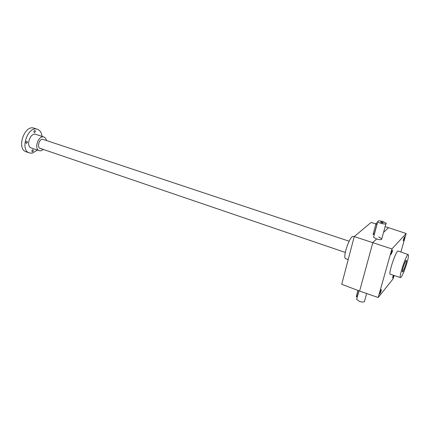 <?xml version="1.0" encoding="UTF-8"?>
<svg xmlns="http://www.w3.org/2000/svg" width="430" height="430" viewBox="0 0 430 430"><rect width="100%" height="100%" fill="white"/><g stroke="black" fill="none" stroke-linecap="round" stroke-linejoin="round"><path stroke-width="0.64" d="M341.71 284.273L354.25 236.57L391.907 248.938L378.174 297.528L359.609 291.072L341.71 284.273M359.609 291.072L372.842 242.531L376.61 238.967L373.53 237.285L373.724 236.581M375.917 223.906L371.074 222.45L354.25 236.57M400.862 252.012L406.178 233.522L388.521 227.696L383.533 232.415M388.521 227.696L385.119 226.674M378.701 236.989L381.781 238.752C381.904 239.881 380.179 239.956 376.61 238.967M406.178 233.522L391.907 248.938M404.442 238.333L403.265 240.956L403.485 239.381L404.657 236.753L404.442 238.333M393.789 275.41L392.617 277.99L393.262 275.238M392.316 251.636L391.015 254.485L391.219 252.845L392.52 249.991L392.316 251.636M381.179 290.965L379.851 293.867L380.039 292.379L381.367 289.465L381.179 290.965M400.464 277.57L390.3 274.281C387.935 274.437 396.277 249.69 398.126 251.055L408.247 254.598C408.801 255.141 408.371 257.887 406.957 262.854C404.926 269.938 401.405 278.006 400.497 277.587C398.373 277.807 406.629 253.318 408.247 254.598M394.106 275.512L393.181 278.726L378.174 297.528M348.198 259.591L345.376 258.554C344.457 257.941 344.591 255.232 345.774 250.437C348.311 241.934 350.66 237.252 352.831 236.387L352.885 236.403M405.705 264.434C403.786 270.287 402.647 272.572 402.286 271.282C402.921 267.611 404.109 264.09 405.845 260.731C406.726 259.623 406.683 260.859 405.705 264.434M382.915 222.891L380.829 222.342M374.283 234.511L373.202 234.49L373.278 233.587L375.809 224.267L376.519 222.794L377.395 223.079M382.953 221.514C379.362 220.585 377.637 220.644 377.776 221.692C378.798 223.45 387.537 225.008 386.086 223.17L382.953 221.514M374.035 234.758L377.357 223.057M382.232 222.149C380.98 221.842 380.496 221.901 380.792 222.315L383.205 222.745L382.232 222.149M357.378 296.619L357.11 296.926L356.298 296.625L357.846 290.4M366.645 293.518L364.618 300.839C364.661 302.22 362.958 302.408 359.507 301.403L356.615 299.414L356.857 298.522M358.808 290.771L357.11 296.926M403.044 267.782C402.335 270.314 402.12 271.701 402.41 271.937C403.265 272.469 407.387 260.257 406.35 260.252C405.554 260.795 404.453 263.305 403.044 267.782M35.851 134.359L35.797 134.343C30.24 132.16 25.504 146.447 31.282 147.968L39.28 150.715M32.492 151.795C33.416 151.156 33.572 150.462 32.954 149.726C31.863 150.124 31.627 150.812 32.245 151.785L32.492 151.795M26.552 143.383C27.504 142.733 27.66 142.029 27.009 141.271C25.891 141.674 25.655 142.373 26.305 143.367L26.552 143.383M34.491 132.569C35.437 131.924 35.583 131.225 34.938 130.462C33.841 130.881 33.615 131.575 34.271 132.553L34.491 132.569M42.043 136.407C41.559 132.623 39.995 130.242 37.351 129.263C27.708 125.485 19.474 150.328 29.493 152.962L32.352 153.139L37.442 150.086M34.137 128.221L34.051 128.188C24.365 124.399 16.152 149.172 26.214 151.822L29.39 152.929M46.44 140.513C46.069 138.659 45.22 137.493 43.887 137.014C38.388 134.853 33.615 149.237 39.334 150.731L40.92 150.828L43.43 149.473M43.161 139.422C38.883 137.831 36.34 149.42 41.178 148.42M373.278 233.587L374.283 233.915M375.809 224.267L376.82 224.589M356.363 295.851L357.33 296.206M352.831 236.387L354.191 236.806M377.776 221.692L373.53 237.285M385.904 223.831L381.582 239.467M382.931 222.891L383.205 222.745M356.615 299.414L358.953 290.825M349.101 241.203L43.129 139.411M345.301 252.453L40.162 148.355M37.351 129.263L34.051 128.188M43.887 137.014L35.797 134.343"/></g></svg>
